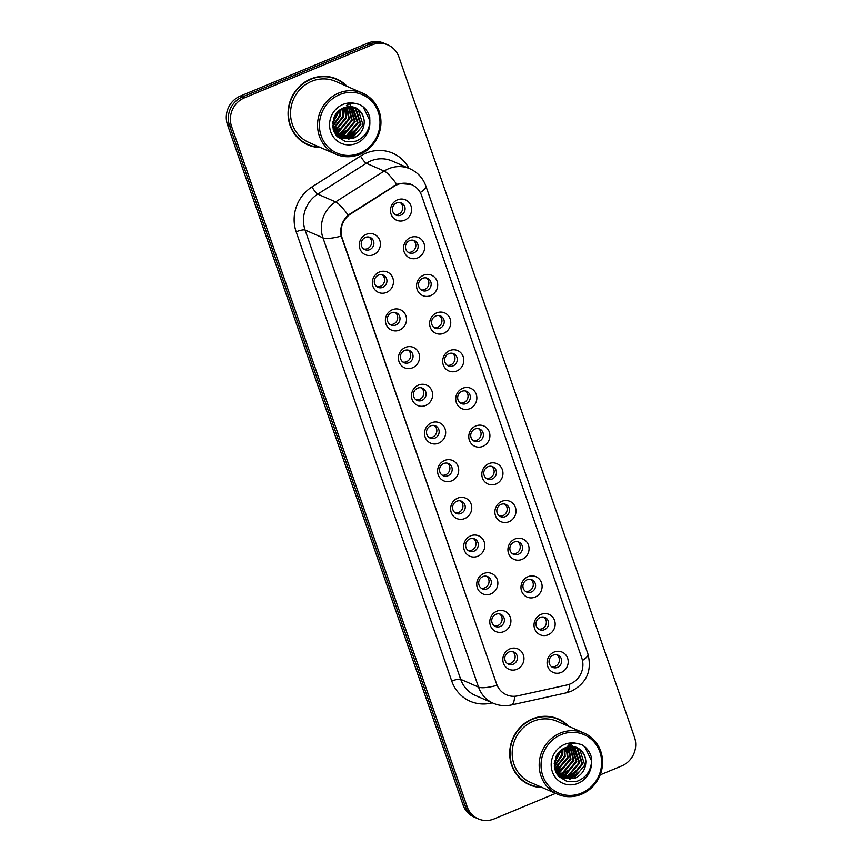 <?xml version="1.0" encoding="UTF-8"?>
<svg xmlns="http://www.w3.org/2000/svg" width="862" height="862" viewBox="0 0 862 862"><rect width="100%" height="100%" fill="white"/><g stroke="black" fill="none" stroke-linecap="round" stroke-linejoin="round"><path stroke-width="1.29" d="M386.435 292.433A11.109 10.463 -66.4 0 1 372.944 286.356A11.109 10.463 -66.4 0 1 379.366 272.026A11.109 10.463 -66.4 0 1 392.856 278.092A11.109 10.463 -66.4 0 1 386.435 292.433M378.493 275.107A6.67 6.282 113.6 0 0 377.944 287.337A6.67 6.282 113.6 0 0 386.941 281.238A6.67 6.282 113.6 0 0 378.493 275.107M399.483 330.114A11.109 10.463 -66.4 0 1 385.993 324.047A11.109 10.463 -66.4 0 1 392.415 309.706A11.109 10.463 -66.4 0 1 405.905 315.772A11.109 10.463 -66.4 0 1 399.483 330.114M391.542 312.787A6.67 6.282 113.6 0 0 390.992 325.028A6.67 6.282 113.6 0 0 400 318.929A6.67 6.282 113.6 0 0 391.542 312.787M412.532 367.805A11.109 10.463 -66.4 0 1 399.041 361.728A11.109 10.463 -66.4 0 1 405.463 347.397A11.109 10.463 -66.4 0 1 418.964 353.463A11.109 10.463 -66.4 0 1 412.532 367.805M404.59 350.478A6.67 6.282 113.6 0 0 404.041 362.708A6.67 6.282 113.6 0 0 413.049 356.609A6.67 6.282 113.6 0 0 404.59 350.478M425.58 405.485A11.109 10.463 -66.4 0 1 412.09 399.418A11.109 10.463 -66.4 0 1 418.512 385.077A11.109 10.463 -66.4 0 1 432.013 391.143A11.109 10.463 -66.4 0 1 425.58 405.485M417.639 388.159A6.67 6.282 113.6 0 0 417.089 400.399A6.67 6.282 113.6 0 0 426.097 394.3A6.67 6.282 113.6 0 0 417.639 388.159M438.629 443.176A11.109 10.463 -66.4 0 1 425.138 437.099A11.109 10.463 -66.4 0 1 431.571 422.768A11.109 10.463 -66.4 0 1 445.061 428.834A11.109 10.463 -66.4 0 1 438.629 443.176M430.688 425.85A6.67 6.282 113.6 0 0 430.149 438.079A6.67 6.282 113.6 0 0 439.146 431.981A6.67 6.282 113.6 0 0 430.688 425.85M451.677 480.856A11.109 10.463 -66.4 0 1 438.187 474.79A11.109 10.463 -66.4 0 1 444.62 460.448A11.109 10.463 -66.4 0 1 458.11 466.514A11.109 10.463 -66.4 0 1 451.677 480.856M443.736 463.53A6.67 6.282 113.6 0 0 443.197 475.759A6.67 6.282 113.6 0 0 452.194 469.671A6.67 6.282 113.6 0 0 443.736 463.53M464.737 518.547A11.109 10.463 -66.4 0 1 451.235 512.47A11.109 10.463 -66.4 0 1 457.668 498.139A11.109 10.463 -66.4 0 1 471.158 504.205A11.109 10.463 -66.4 0 1 464.737 518.547M456.795 501.221A6.67 6.282 113.6 0 0 456.246 513.45A6.67 6.282 113.6 0 0 465.243 507.352A6.67 6.282 113.6 0 0 456.795 501.221M477.785 556.227A11.109 10.463 -66.4 0 1 464.284 550.161A11.109 10.463 -66.4 0 1 470.717 535.819A11.109 10.463 -66.4 0 1 484.207 541.886A11.109 10.463 -66.4 0 1 477.785 556.227M469.844 538.901A6.67 6.282 113.6 0 0 469.294 551.13A6.67 6.282 113.6 0 0 478.291 545.043A6.67 6.282 113.6 0 0 469.844 538.901M490.834 593.918A11.109 10.463 -66.4 0 1 477.343 587.841A11.109 10.463 -66.4 0 1 483.765 573.51A11.109 10.463 -66.4 0 1 497.255 579.576A11.109 10.463 -66.4 0 1 490.834 593.918M482.892 576.592A6.67 6.282 113.6 0 0 482.343 588.821A6.67 6.282 113.6 0 0 491.34 582.723A6.67 6.282 113.6 0 0 482.892 576.592M503.882 631.598A11.109 10.463 -66.4 0 1 490.392 625.532A11.109 10.463 -66.4 0 1 496.814 611.19A11.109 10.463 -66.4 0 1 510.304 617.257A11.109 10.463 -66.4 0 1 503.882 631.598M495.941 614.272A6.67 6.282 113.6 0 0 495.391 626.502A6.67 6.282 113.6 0 0 504.389 620.414A6.67 6.282 113.6 0 0 495.941 614.272M516.931 669.289A11.109 10.463 -66.4 0 1 503.44 663.212A11.109 10.463 -66.4 0 1 509.862 648.881A11.109 10.463 -66.4 0 1 523.353 654.948A11.109 10.463 -66.4 0 1 516.931 669.289M508.989 651.963A6.67 6.282 113.6 0 0 508.44 664.193A6.67 6.282 113.6 0 0 517.448 658.094A6.67 6.282 113.6 0 0 508.989 651.963M373.386 254.743A11.109 10.463 -66.4 0 1 359.896 248.676A11.109 10.463 -66.4 0 1 366.318 234.335A11.109 10.463 -66.4 0 1 379.808 240.401A11.109 10.463 -66.4 0 1 373.386 254.743M365.445 237.416A6.67 6.282 113.6 0 0 364.895 249.657A6.67 6.282 113.6 0 0 373.892 243.558A6.67 6.282 113.6 0 0 365.445 237.416M417.628 257.921A11.109 10.463 -66.4 0 1 404.127 251.855A11.109 10.463 -66.4 0 1 410.56 237.513A11.109 10.463 -66.4 0 1 424.05 243.58A11.109 10.463 -66.4 0 1 417.628 257.921M409.676 240.595A6.67 6.282 113.6 0 0 409.138 252.835A6.67 6.282 113.6 0 0 418.135 246.737A6.67 6.282 113.6 0 0 409.676 240.595M430.677 295.612A11.109 10.463 -66.4 0 1 417.176 289.546A11.109 10.463 -66.4 0 1 423.608 275.204A11.109 10.463 -66.4 0 1 437.099 281.271A11.109 10.463 -66.4 0 1 430.677 295.612M422.736 278.286A6.67 6.282 113.6 0 0 422.186 290.516A6.67 6.282 113.6 0 0 431.183 284.428A6.67 6.282 113.6 0 0 422.736 278.286M443.725 333.292A11.109 10.463 -66.4 0 1 430.224 327.226A11.109 10.463 -66.4 0 1 436.657 312.884A11.109 10.463 -66.4 0 1 450.147 318.951A11.109 10.463 -66.4 0 1 443.725 333.292M435.784 315.966A6.67 6.282 113.6 0 0 435.235 328.207A6.67 6.282 113.6 0 0 444.232 322.108A6.67 6.282 113.6 0 0 435.784 315.966M456.774 370.983A11.109 10.463 -66.4 0 1 443.283 364.917A11.109 10.463 -66.4 0 1 449.705 350.575A11.109 10.463 -66.4 0 1 463.196 356.642A11.109 10.463 -66.4 0 1 456.774 370.983M448.833 353.657A6.67 6.282 113.6 0 0 448.283 365.887A6.67 6.282 113.6 0 0 457.28 359.788A6.67 6.282 113.6 0 0 448.833 353.657M469.822 408.663A11.109 10.463 -66.4 0 1 456.332 402.597A11.109 10.463 -66.4 0 1 462.754 388.256A11.109 10.463 -66.4 0 1 476.244 394.322A11.109 10.463 -66.4 0 1 469.822 408.663M461.881 391.337A6.67 6.282 113.6 0 0 461.332 403.578A6.67 6.282 113.6 0 0 470.329 397.479A6.67 6.282 113.6 0 0 461.881 391.337M482.871 446.354A11.109 10.463 -66.4 0 1 469.381 440.288A11.109 10.463 -66.4 0 1 475.802 425.947A11.109 10.463 -66.4 0 1 489.304 432.013A11.109 10.463 -66.4 0 1 482.871 446.354M474.93 429.028A6.67 6.282 113.6 0 0 474.38 441.258A6.67 6.282 113.6 0 0 483.388 435.159A6.67 6.282 113.6 0 0 474.93 429.028M495.919 484.035A11.109 10.463 -66.4 0 1 482.429 477.968A11.109 10.463 -66.4 0 1 488.851 463.627A11.109 10.463 -66.4 0 1 502.352 469.693A11.109 10.463 -66.4 0 1 495.919 484.035M487.978 466.708A6.67 6.282 113.6 0 0 487.429 478.949A6.67 6.282 113.6 0 0 496.437 472.85A6.67 6.282 113.6 0 0 487.978 466.708M508.968 521.725A11.109 10.463 -66.4 0 1 495.478 515.659A11.109 10.463 -66.4 0 1 501.899 501.318A11.109 10.463 -66.4 0 1 515.401 507.384A11.109 10.463 -66.4 0 1 508.968 521.725M501.027 504.399A6.67 6.282 113.6 0 0 500.488 516.629A6.67 6.282 113.6 0 0 509.485 510.53A6.67 6.282 113.6 0 0 501.027 504.399M522.016 559.406A11.109 10.463 -66.4 0 1 508.526 553.339A11.109 10.463 -66.4 0 1 514.959 538.998A11.109 10.463 -66.4 0 1 528.449 545.064A11.109 10.463 -66.4 0 1 522.016 559.406M514.075 542.079A6.67 6.282 113.6 0 0 513.536 554.32A6.67 6.282 113.6 0 0 522.534 548.221A6.67 6.282 113.6 0 0 514.075 542.079M535.076 597.097A11.109 10.463 -66.4 0 1 521.575 591.03A11.109 10.463 -66.4 0 1 528.007 576.689A11.109 10.463 -66.4 0 1 541.498 582.755A11.109 10.463 -66.4 0 1 535.076 597.097M527.124 579.77A6.67 6.282 113.6 0 0 526.585 592A6.67 6.282 113.6 0 0 535.582 585.901A6.67 6.282 113.6 0 0 527.124 579.77M548.124 634.777A11.109 10.463 -66.4 0 1 534.623 628.71A11.109 10.463 -66.4 0 1 541.056 614.369A11.109 10.463 -66.4 0 1 554.546 620.435A11.109 10.463 -66.4 0 1 548.124 634.777M540.183 617.451A6.67 6.282 113.6 0 0 539.634 629.691A6.67 6.282 113.6 0 0 548.631 623.592A6.67 6.282 113.6 0 0 540.183 617.451M561.173 672.468A11.109 10.463 -66.4 0 1 547.682 666.401A11.109 10.463 -66.4 0 1 554.104 652.06A11.109 10.463 -66.4 0 1 567.595 658.126A11.109 10.463 -66.4 0 1 561.173 672.468M553.232 655.142A6.67 6.282 113.6 0 0 552.682 667.371A6.67 6.282 113.6 0 0 561.679 661.273A6.67 6.282 113.6 0 0 553.232 655.142M404.569 220.241A11.109 10.463 -66.4 0 1 391.079 214.175A11.109 10.463 -66.4 0 1 397.511 199.833A11.109 10.463 -66.4 0 1 411.002 205.899A11.109 10.463 -66.4 0 1 404.569 220.241M396.628 202.915A6.67 6.282 113.6 0 0 396.089 215.144A6.67 6.282 113.6 0 0 405.086 209.057A6.67 6.282 113.6 0 0 396.628 202.915M382.082 274.741A6.67 6.282 -66.4 0 1 376.856 286.712M395.13 312.421A6.67 6.282 -66.4 0 1 389.904 324.403M408.179 350.112A6.67 6.282 -66.4 0 1 402.953 362.083M421.227 387.792A6.67 6.282 -66.4 0 1 416.001 399.774M434.276 425.483A6.67 6.282 -66.4 0 1 429.05 437.454M447.324 463.163A6.67 6.282 -66.4 0 1 442.098 475.145M460.383 500.854A6.67 6.282 -66.4 0 1 455.158 512.825M473.432 538.534A6.67 6.282 -66.4 0 1 468.206 550.516M486.48 576.225A6.67 6.282 -66.4 0 1 481.255 588.196M499.529 613.906A6.67 6.282 -66.4 0 1 494.303 625.887M512.578 651.597A6.67 6.282 -66.4 0 1 507.352 663.568M369.033 237.05A6.67 6.282 -66.4 0 1 363.807 249.032M413.264 240.229A6.67 6.282 -66.4 0 1 408.038 252.21M426.324 277.92A6.67 6.282 -66.4 0 1 421.098 289.891M439.372 315.6A6.67 6.282 -66.4 0 1 434.146 327.582M452.421 353.291A6.67 6.282 -66.4 0 1 447.195 365.262M465.469 390.971A6.67 6.282 -66.4 0 1 460.243 402.953M478.518 428.662A6.67 6.282 -66.4 0 1 473.292 440.633M491.566 466.342A6.67 6.282 -66.4 0 1 486.34 478.324M504.615 504.033A6.67 6.282 -66.4 0 1 499.389 516.004M517.663 541.713A6.67 6.282 -66.4 0 1 512.437 553.695M530.723 579.404A6.67 6.282 -66.4 0 1 525.497 591.375M543.771 617.084A6.67 6.282 -66.4 0 1 538.545 629.066M556.82 654.775A6.67 6.282 -66.4 0 1 551.594 666.746M400.216 202.548A6.67 6.282 -66.4 0 1 394.99 214.53M394.322 186.224A19.998 18.835 -66.4 0 1 397.339 184.651A19.998 18.835 -66.4 0 1 411.702 184.683A19.998 18.835 -66.4 0 1 421.626 195.577L581.807 658.137A19.998 18.835 -66.4 0 1 567.024 684.967L517.642 695.871A19.998 18.835 -66.4 0 1 506.49 694.826A19.998 18.835 -66.4 0 1 496.566 683.932L342.203 238.16A19.998 18.835 -66.4 0 1 350.748 213.916L394.322 186.224L393.686 185.944M347.149 86.405A35.924 33.823 113.6 0 0 336.622 78.981A35.924 33.823 113.6 0 0 310.826 78.916A35.924 33.823 113.6 0 0 288.123 111.834A35.924 33.823 113.6 0 0 307.885 144.838A35.924 33.823 113.6 0 0 320.481 147.51M306.98 144.428A35.924 33.823 113.6 0 0 312.658 146.109M568.758 726.375A35.924 33.823 113.6 0 0 558.231 718.962A35.924 33.823 113.6 0 0 532.436 718.897A35.924 33.823 113.6 0 0 509.733 751.804A35.924 33.823 113.6 0 0 529.494 784.819A35.924 33.823 113.6 0 0 542.101 787.48M528.589 784.398A35.924 33.823 113.6 0 0 534.268 786.079M496.566 683.932L341.212 236.102C339.725 227.913 342.042 220.92 348.14 215.123L396.811 184.36L399.623 183.498L411.433 184.511M600.2 774.863L621.642 765.952A22.218 20.925 113.6 0 0 634.497 737.279L398.944 57.032A22.218 20.925 113.6 0 0 387.911 44.932L383.795 43.143A22.218 20.925 113.6 0 0 367.837 43.1L240.358 96.048A22.218 20.925 113.6 0 0 227.503 124.721L463.056 804.968L465.114 805.862A22.218 20.925 113.6 0 0 476.147 817.963A22.218 20.925 113.6 0 1 465.114 805.862L229.561 125.626L465.114 805.862L467.172 806.767A22.218 20.925 113.6 0 0 478.205 818.857A22.218 20.925 113.6 0 0 494.163 818.9L555.613 793.385M240.358 96.048L242.416 96.943A22.218 20.925 113.6 0 0 229.561 125.626A22.218 20.925 113.6 0 1 242.416 96.943L369.895 43.994L242.416 96.943L244.474 97.837A22.218 20.925 113.6 0 0 231.619 126.52L467.172 806.767M385.853 44.037A22.218 20.925 113.6 0 0 369.895 43.994A22.218 20.925 113.6 0 1 385.853 44.037M387.911 44.932A22.218 20.925 113.6 0 0 371.953 44.899L244.474 97.837M562.401 721.591A35.924 33.823 113.6 0 0 557.315 718.574M340.792 81.621A35.924 33.823 113.6 0 0 335.706 78.593M463.056 804.968A22.218 20.925 113.6 0 0 474.089 817.068L478.205 818.857M346.265 86.017A35.557 33.478 113.6 0 0 336.471 79.326L334.639 78.528A35.557 33.478 113.6 0 0 330.027 76.923M336.471 79.326A35.557 33.478 113.6 0 0 310.945 79.261A35.557 33.478 113.6 0 0 288.479 111.834A35.557 33.478 113.6 0 0 308.036 144.504A35.557 33.478 113.6 0 0 319.597 147.122M362.59 93.139L335.587 81.362A33.338 31.388 113.6 0 0 311.656 81.297A33.338 31.388 113.6 0 0 290.58 111.834A33.338 31.388 113.6 0 0 308.919 142.467L335.932 154.244A33.338 31.388 113.6 0 0 359.863 154.309A33.338 31.388 113.6 0 0 380.929 123.772A33.338 31.388 113.6 0 0 362.59 93.139A33.338 31.388 113.6 0 0 338.658 93.085A33.338 31.388 113.6 0 0 317.593 123.622A33.338 31.388 113.6 0 0 335.932 154.244M359.853 153.145A31.851 29.987 113.6 0 0 378.267 112.038A31.851 29.987 113.6 0 0 339.585 94.648A31.851 29.987 113.6 0 0 321.17 135.754A31.851 29.987 113.6 0 0 359.853 153.145M343.151 107.955L334.144 117.081L332.797 127.317L337.085 136.498L345.597 141.627L355.575 141.249C363.99 137.92 368.753 131.671 369.863 122.479L369.755 117.275C368.149 111.586 364.863 107.362 359.907 104.582L355.058 103.429C351.75 102.912 348.851 103.634 346.373 105.584L354.713 107.33C360.585 109.97 363.764 114.754 364.249 121.682C364.055 129.451 360.327 135.032 353.086 138.416L340.695 138.232L335.814 134.892M345.156 107.308L346.459 117.932L335.641 130.808L333.906 131.38M344.649 107.459L345.737 117.62L334.919 130.485L333.723 130.905M347.084 106.899L349.369 119.204L338.55 132.08L334.693 133.071M346.61 106.974L348.647 118.881L337.818 131.757L334.488 132.683M348.894 106.748L352.278 120.464L341.46 133.341L335.533 134.483M348.453 106.769L351.545 120.152L340.727 133.028L335.329 134.16M350.618 106.813L355.187 121.736L344.358 134.612L336.633 135.657M350.187 106.78L354.454 121.423L343.636 134.3L336.32 135.377M352.246 107.06L353.248 107.836L358.086 123.007L347.267 135.884L337.915 136.67M351.847 106.974L357.364 122.684L346.546 135.56L337.592 136.433M353.808 107.481L356.157 109.108L360.995 124.279L350.177 137.144L339.272 137.521M338.895 137.392L337.322 136.746M353.42 107.351L355.424 108.795L360.273 123.956L349.444 136.832L338.928 137.327M338.55 137.209L337.43 136.799M354.928 107.901L358.333 110.056L363.171 125.227L352.353 138.103L340.339 138.071M340.695 138.232L336.568 135.884M338.076 111.403L337.742 114.129L332.624 123.352M337.257 112.243L332.732 122.178M340.781 109.258L340.652 115.4L332.721 126.811M340.167 109.679L339.919 115.077L332.646 126.057M343.076 108.041L343.561 116.661L333.217 129.343M342.526 108.289L342.828 116.348L333.077 128.761M301.883 141.4A35.557 33.478 113.6 0 0 306.204 143.706L308.036 144.504M357.321 131.94L349.11 139.008M354.411 130.679L346.201 137.737M334.068 121.801L332.603 123.622M359.907 104.582L363.117 106.791L369.96 120.874M354.433 134.731L348.14 139.138M351.524 133.47L345.231 137.877M349.595 103.796L350.823 106.155M351.114 106.866L351.362 107.534M351.642 108.396L352.547 115.4M345.716 130.927L339.423 135.334M338.486 135.754L337.301 136.207M346.158 107.06L346.739 112.868M339.897 128.395L334.37 132.425M343.636 107.815L343.83 111.597M336.999 127.123L333.422 130.011M567.875 725.987A35.557 33.478 113.6 0 0 558.091 719.296L556.259 718.499A35.557 33.478 113.6 0 0 551.637 716.893M558.091 719.296A35.557 33.478 113.6 0 0 532.554 719.231A35.557 33.478 113.6 0 0 510.088 751.804A35.557 33.478 113.6 0 0 529.645 784.474A35.557 33.478 113.6 0 0 541.207 787.092M584.199 733.12L557.197 721.332A33.338 31.388 113.6 0 0 533.266 721.278A33.338 31.388 113.6 0 0 512.2 751.804A33.338 31.388 113.6 0 0 530.529 782.437L557.542 794.225A33.338 31.388 113.6 0 0 581.473 794.279A33.338 31.388 113.6 0 0 602.538 763.743A33.338 31.388 113.6 0 0 584.199 733.12A33.338 31.388 113.6 0 0 560.268 733.056A33.338 31.388 113.6 0 0 539.203 763.592A33.338 31.388 113.6 0 0 557.542 794.225M581.462 793.115A31.851 29.987 113.6 0 0 599.877 752.009A31.851 29.987 113.6 0 0 561.205 734.618A31.851 29.987 113.6 0 0 542.78 775.725A31.851 29.987 113.6 0 0 581.462 793.115M564.761 747.936L555.753 757.051L554.406 767.288L558.695 776.468L567.207 781.597L577.184 781.22C585.6 777.89 590.362 771.641 591.483 762.45L591.364 757.245C589.759 751.567 586.483 747.332 581.516 744.563L576.667 743.4C573.359 742.893 570.461 743.604 567.983 745.565L576.322 747.3C582.195 749.94 585.373 754.724 585.858 761.652C585.664 769.421 581.936 775.003 574.695 778.386L562.304 778.203L557.423 774.863M566.765 747.279L568.069 757.903L557.251 770.779L555.516 771.35M566.259 747.429L567.347 757.59L556.529 770.466L555.333 770.876M568.694 746.869L570.978 759.174L560.16 772.05L556.302 773.052M568.22 746.945L570.256 758.862L559.427 771.727L556.098 772.654M570.504 746.718L573.887 760.446L563.069 773.322L557.143 774.453M570.062 746.74L573.155 760.122L562.336 772.998L556.938 774.13M572.228 746.783L576.797 761.706L565.968 774.582L558.242 775.638M571.808 746.751L576.064 761.394L565.246 774.27L557.929 775.358M573.855 747.031L574.857 747.817L579.695 762.978L568.877 775.854L559.535 776.64M573.456 746.955L578.973 762.665L568.155 775.541L559.201 776.403M575.417 747.451L577.766 749.078L582.604 764.249L571.786 777.125L560.882 777.492M560.505 777.373L559.395 776.931M575.029 747.332L577.044 748.766L581.882 763.926L571.053 776.802L560.537 777.298M560.16 777.179L559.039 776.77M576.538 747.871L579.943 750.037L584.792 765.197L573.963 778.074L561.949 778.041M562.304 778.203L558.177 775.854M559.686 751.373L559.352 754.099L554.234 763.323M558.878 752.214L554.341 762.148M562.401 749.229L562.261 755.371L554.341 766.781M561.776 749.649L561.528 755.047L554.255 766.038M564.685 748.011L565.17 756.642L554.837 769.313M564.147 748.27L564.438 756.319L554.686 768.732M523.493 781.381A35.557 33.478 113.6 0 0 527.813 783.677L529.645 784.474M578.93 771.921L570.719 778.979M576.021 770.65L567.81 777.707M555.678 761.771L554.212 763.603M581.516 744.563L584.727 746.761L591.569 760.844M576.042 774.712L569.75 779.119M573.144 773.44L566.84 777.847M571.204 743.777L572.433 746.136M572.724 746.837L572.971 747.516M573.252 748.367L574.157 755.381M567.325 770.908L561.033 775.315M560.095 775.725L558.91 776.177M567.767 747.042L568.349 752.838M561.518 768.365L555.979 772.395M565.246 747.785L565.44 751.567M558.608 767.094L555.031 769.992M350.748 213.916L350.112 213.647M492.331 702.853L490.79 703.187A37.034 34.868 -66.4 0 1 451.753 681.088L296.172 231.792A7.402 1.746 -19.1 0 1 305.105 230.035L322.959 237.826A29.631 27.896 -66.4 0 1 335.62 201.913L384.172 171.053A29.631 27.896 -66.4 0 1 388.643 168.715A29.631 27.896 -66.4 0 1 409.913 168.769L392.059 160.978A29.631 27.896 113.6 0 0 370.789 160.925A29.631 27.896 113.6 0 0 366.318 163.263L317.766 194.122A29.631 27.896 113.6 0 0 305.105 230.035L460.685 679.331A29.631 27.896 113.6 0 0 475.393 695.462L493.247 703.252A29.631 27.896 -66.4 0 1 478.539 687.122L322.959 237.826A25.925 6.12 -19.1 0 0 341.212 236.102M396.779 184.382A25.925 5.086 57.6 0 0 384.172 171.053L366.318 163.263A7.402 1.455 -122.4 0 1 360.564 156.044A37.034 34.868 -66.4 0 1 408.954 168.349M582.453 660.475A25.925 6.12 -19.1 0 0 587.949 654.075L425.882 186.063A25.925 6.12 160.9 0 1 420.279 192.538M496.792 685.398A25.925 6.12 160.9 0 1 478.539 687.122L460.685 679.331A7.402 1.746 -19.1 0 0 451.753 681.088M514.625 696.28A25.925 7.208 77.5 0 1 511.274 704.997C505.089 706.312 499.076 705.73 493.247 703.252M296.172 231.792A37.034 34.868 -66.4 0 1 312.012 186.903A7.402 1.455 -122.4 0 0 317.766 194.122L335.62 201.913A25.925 5.086 57.6 0 1 348.14 215.123M569.653 684.18A25.925 7.208 77.5 0 1 566.302 692.843L511.274 704.997M312.012 186.903L360.564 156.044M371.953 44.899L367.837 43.1M231.619 126.52L227.503 124.721M490.64 702.11A7.402 2.058 -102.5 0 0 490.79 703.187M355.058 103.429A21.194 19.955 113.6 0 0 342.979 104.442A21.194 19.955 113.6 0 0 330.728 131.789A21.194 19.955 113.6 0 0 356.459 143.351A21.194 19.955 113.6 0 0 369.863 122.479M364.249 121.682A16.744 15.764 113.6 0 0 355.047 107.944C351.287 106.349 347.375 106.349 343.313 107.944C339.186 109.711 336.137 112.76 334.144 117.081M576.667 743.4A21.194 19.955 113.6 0 0 564.588 744.412A21.194 19.955 113.6 0 0 552.337 771.759A21.194 19.955 113.6 0 0 578.068 783.332A21.194 19.955 113.6 0 0 591.483 762.45M585.858 761.652A16.744 15.764 113.6 0 0 576.656 747.925C572.896 746.32 568.985 746.32 564.922 747.914C560.796 749.681 557.746 752.731 555.753 757.051M411.702 184.683L410.183 184.026M566.302 692.843L571.247 691.281C586.569 683.254 592.14 670.851 587.949 654.075M425.882 186.063C422.983 178.089 417.661 172.325 409.913 168.769"/></g></svg>
